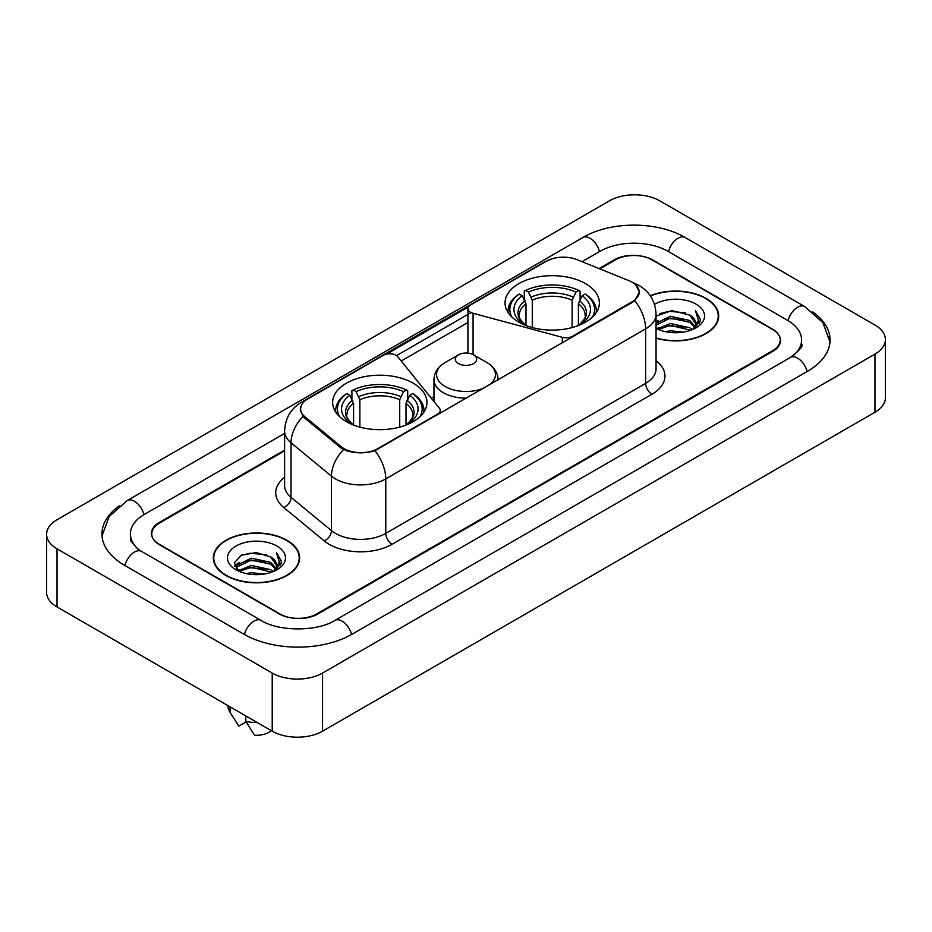 <?xml version="1.0" encoding="UTF-8"?>
<svg xmlns="http://www.w3.org/2000/svg" width="932" height="932" viewBox="0 0 932 932"><rect width="100%" height="100%" fill="white"/><g stroke="black" fill="none" stroke-linecap="round" stroke-linejoin="round"><path stroke-width="1.4" d="M572.376 337L572.376 336.289A8.901 5.138 180 0 1 562.322 337.314L473.072 313.28A8.901 5.138 180 0 1 470.543 312.255A8.901 5.138 180 0 1 467.934 308.632A8.901 5.138 180 0 1 470.543 304.997L546.315 261.24A24.022 13.875 0 0 1 577.094 259.69L628.902 280.637A24.022 13.875 0 0 1 632.106 282.186A24.022 13.875 0 0 1 639.142 291.996L639.142 294.116M413.144 383.18A47.159 27.226 0 0 0 361.756 377.274A47.159 27.226 0 0 0 332.642 402.426A47.159 27.226 0 0 0 346.448 421.683A47.159 27.226 0 0 0 397.848 427.578A47.159 27.226 0 0 0 426.961 402.426A47.159 27.226 0 0 0 413.144 383.18M585.552 283.643A47.159 27.226 0 0 0 534.153 277.736A47.159 27.226 0 0 0 505.039 302.888A47.159 27.226 0 0 0 518.856 322.146A47.159 27.226 0 0 0 570.244 328.052A47.159 27.226 0 0 0 599.358 302.888A47.159 27.226 0 0 0 585.552 283.643M377.914 448.56L437.644 414.076A8.901 5.138 180 0 0 440.253 410.441A8.901 5.138 180 0 0 439.415 408.274L397.801 356.746A8.901 5.138 180 0 0 383.436 355.278L307.665 399.036A24.022 13.875 0 0 0 300.628 408.845A24.022 13.875 0 0 0 304.962 416.802L341.24 446.708A24.022 13.875 0 0 0 377.914 448.56L377.914 449.271M572.376 336.289L632.106 301.805A24.022 13.875 0 0 0 639.142 291.996M284.598 450.855L159.582 523.027A26.69 15.413 0 0 0 151.765 533.931A26.69 15.413 0 0 0 159.582 544.824L279.134 613.85A26.69 15.413 0 0 0 316.88 613.85L772.418 350.851A26.69 15.413 0 0 0 780.235 339.947A26.69 15.413 0 0 0 772.418 329.054L652.866 260.028A26.69 15.413 0 0 0 615.12 260.028L599.8 268.87M792.713 356.012A48.045 27.739 0 0 0 801.59 339.947A48.045 27.739 0 0 0 787.517 320.328L667.976 251.314A48.045 27.739 0 0 0 600.022 251.314L582.046 261.694M284.598 433.415L144.483 514.313A48.045 27.739 0 0 0 130.41 533.931A48.045 27.739 0 0 0 139.287 549.997M272.214 673.055A35.591 20.551 0 0 0 322.542 673.055L874.973 354.113A35.591 20.551 0 0 0 885.4 339.586A35.591 20.551 0 0 0 874.973 325.058L659.786 200.823A35.591 20.551 0 0 0 609.458 200.823L57.027 519.765A35.591 20.551 0 0 0 46.6 534.292A35.591 20.551 0 0 0 57.027 548.82L272.214 673.055L272.214 731.177A35.591 20.551 0 0 0 322.542 731.177L874.973 412.235A35.591 20.551 0 0 0 885.4 397.708L885.4 339.586M46.6 534.292L46.6 592.414A35.591 20.551 0 0 0 57.027 606.942L272.214 731.177M119.634 505.68A76.529 44.177 0 0 0 101.938 533.931A76.529 44.177 0 0 0 124.352 565.165L243.893 634.191A76.529 44.177 0 0 0 352.121 634.191L807.648 371.192A76.529 44.177 0 0 0 830.062 339.947A76.529 44.177 0 0 0 812.366 311.696M656.058 338.211A43.152 24.919 0 0 0 718.677 315.971A43.152 24.919 0 0 0 706.037 298.357A43.152 24.919 0 0 0 650.28 295.759M286.998 540.292A43.152 24.919 0 0 0 239.967 534.886A43.152 24.919 0 0 0 213.323 557.907A43.152 24.919 0 0 0 225.963 575.522A43.152 24.919 0 0 0 272.994 580.927A43.152 24.919 0 0 0 299.638 557.907A43.152 24.919 0 0 0 286.998 540.292M213.766 560.144A43.152 24.919 0 0 0 213.614 560.808M635.706 284.843L639.457 291.856L634.75 300.652L632.42 302.341L374.897 450.669C365.367 453.546 355.849 453.546 346.331 450.669L340.926 447.942L304.648 418.037L303.04 416.394L300.314 409.463L301.537 405.047M386.78 354.067L468.435 306.919M396.554 355.616L470.543 312.896M284.598 450.133L159.267 522.491A26.69 15.413 0 0 0 151.45 533.384A26.69 15.413 0 0 0 159.267 544.288L280.078 614.025A26.69 15.413 0 0 0 317.824 614.025L772.733 351.387A26.69 15.413 0 0 0 780.55 340.495A26.69 15.413 0 0 0 772.733 329.59L651.922 259.853A26.69 15.413 0 0 0 614.176 259.853L599.066 268.567M299.335 560.808A43.152 24.919 0 0 0 299.195 560.144M718.386 318.884A43.152 24.919 0 0 0 718.234 318.22M665.401 331.675L670.318 330.79L683.389 332.095M671.157 332.538L677.564 332.677M657.223 328.891L670.318 323.52L689.75 327.738L692.208 329.672M658.47 329.52L670.318 325.338L690.728 330.243M656.058 323.322L670.318 316.263L689.75 320.48L694.946 326.27M656.058 325.14L670.318 318.08L689.75 322.297L694.48 327.12M695.225 327.027L695.458 327.878M692.313 329.637A20.12 11.615 0 0 0 695.633 323.241A20.12 11.615 0 0 0 689.75 315.028L695.622 323.672M695.039 327.237L700.258 321.097L700.445 319.303L695.47 310.671L698.383 320.328L692.627 329.497M656.058 337.92A42.709 24.663 0 0 0 718.234 315.971A42.709 24.663 0 0 0 705.722 298.531A42.709 24.663 0 0 0 650.443 296.015M656.058 328.39A29.008 16.753 0 0 0 696.041 327.819A29.008 16.753 0 0 0 696.041 304.123A29.008 16.753 0 0 0 654.52 304.415M689.75 315.028L671.821 310.601L656.058 316.158M695.47 310.671L700.445 319.653M659.751 313.571L669.071 311.3L685.474 312.791M698.278 320.946L699.501 323.078M663.06 319.711L669.071 318.569L684.869 319.886M663.06 326.981L669.071 325.827L684.869 327.144M698.394 320.212L699.711 322.647M656.058 321.831L658.307 320.573M656.862 328.6L658.307 327.843M246.363 573.599L251.267 572.726L264.35 574.03M252.106 574.462L258.514 574.613M238.173 570.827L251.267 565.456L270.699 569.673L273.158 571.607M239.419 571.456L251.267 567.273L271.678 572.166M236.553 569.336L237.054 565.188L251.267 558.186L270.699 562.404L275.895 568.194M236.437 568.811L237.054 567.005L251.267 560.004L270.699 564.221L275.429 569.056M276.187 568.963L276.408 569.813M273.274 571.561A20.12 11.615 0 0 0 276.594 565.165A20.12 11.615 0 0 0 270.699 556.963L276.583 565.608M276 569.172L281.219 563.033L281.406 561.239L276.42 552.594L279.332 562.264L273.589 571.433M226.278 575.347A42.709 24.663 0 0 0 272.82 580.683A42.709 24.663 0 0 0 299.195 557.907A42.709 24.663 0 0 0 286.683 540.467A42.709 24.663 0 0 0 240.13 535.119A42.709 24.663 0 0 0 213.766 557.907A42.709 24.663 0 0 0 226.278 575.347M276.99 546.059A29.008 16.753 0 0 0 235.959 546.059A29.008 16.753 0 0 0 235.959 569.755A29.008 16.753 0 0 0 276.99 569.743A29.008 16.753 0 0 0 276.99 546.059M270.699 556.963L256.37 552.56L241.516 555.111L234.351 562.718L238.417 571.013M228.002 705.664L228.002 706.118A28.473 16.438 0 0 0 229.563 711.477A28.473 16.438 0 0 0 230.076 712.281L238.79 726.133L246.13 721.904M230.076 712.281L230.076 706.852M245.815 715.939L245.815 721.356L254.518 735.22A17.801 10.275 0 0 0 271.329 730.676M245.815 721.356A28.473 16.438 0 0 0 257.255 722.545M276.42 552.594L281.406 561.588M240.701 555.507L250.021 553.235L266.424 554.726M279.227 562.87L280.462 565.013M234.713 566.446L237.578 564.326M244.021 561.647L250.021 560.505L265.83 561.81M244.021 568.904L250.021 567.763L265.83 569.079M279.355 562.136L280.672 564.582M234.491 565.759L239.268 562.509M237.823 570.535L239.268 569.767M525.986 325.524L525.986 303.797L522.176 295.735A38.259 22.088 0 0 0 522.176 323.136L521.466 323.544M524.297 299.382L524.297 291.145L525.566 290.423A42.359 24.453 0 0 1 578.842 290.423L575.929 292.1A38.259 22.088 0 0 0 528.479 292.1L532.277 300.162L532.277 327.575M572.12 327.575L572.12 300.162L575.929 292.1M511.994 317.125A42.359 24.453 0 0 1 519.264 294.058L518.006 294.78A44.13 25.479 0 0 0 508.068 310.88A44.13 25.479 0 0 0 508.173 312.651M578.842 290.423L580.1 291.145L580.1 299.382M519.264 294.058L522.176 295.735M528.479 292.1L525.566 290.423M522.176 323.136L525.671 325.408M596.224 312.651A44.13 25.479 0 0 0 596.329 310.88A44.13 25.479 0 0 0 586.391 294.78L585.133 294.058A42.359 24.453 0 0 1 592.403 317.125M582.931 323.544L582.22 323.136A38.259 22.088 0 0 0 582.22 295.735L585.133 294.058M578.725 325.408L582.22 323.136M582.22 295.735L578.411 303.797L578.411 325.524M353.589 425.062L353.589 403.335L349.78 395.273A38.259 22.088 0 0 0 349.78 422.662L349.069 423.081M351.9 398.908L351.9 390.683L353.158 389.949A42.359 24.453 0 0 1 406.434 389.949L403.521 391.638A38.259 22.088 0 0 0 356.071 391.638L359.88 399.7L359.88 427.112M399.723 427.112L399.723 399.7L403.521 391.638M339.598 416.662A42.359 24.453 0 0 1 346.867 393.584L345.609 394.306A44.13 25.479 0 0 0 335.671 410.418A44.13 25.479 0 0 0 335.776 412.189M406.434 389.949L407.703 390.683L407.703 398.908M346.867 393.584L349.78 395.273M356.071 391.638L353.158 389.949M349.78 422.662L353.275 424.945M423.827 412.189A44.13 25.479 0 0 0 423.932 410.418A44.13 25.479 0 0 0 413.994 394.306L412.736 393.584A42.359 24.453 0 0 1 420.006 416.662M410.534 423.081L409.824 422.662A38.259 22.088 0 0 0 409.824 395.273L412.736 393.584M406.329 424.945L409.824 422.662M409.824 395.273L406.014 403.335L406.014 425.062M498.038 379.65L498.038 379.93A32.038 18.489 0 0 0 498.038 379.65C497.793 372.52 494.053 366.8 486.807 362.49L473.549 354.836A10.683 6.163 0 0 0 458.451 354.836A10.683 6.163 0 0 0 458.451 363.562A10.683 6.163 0 0 0 473.549 363.562A10.683 6.163 0 0 0 473.549 354.836L486.807 362.49A29.428 16.986 0 0 1 488.752 385.289M437.644 414.787L437.644 414.076M304.962 416.802L304.962 418.293M341.24 446.708L341.24 448.199M632.106 301.805L632.106 302.516M562.322 342.813L562.322 337.314M473.072 354.579L473.072 313.28M351.585 634.494A14.236 8.225 -120 0 0 334.926 620.409C317.428 631.721 278.586 631.721 261.077 620.409L141.536 551.383L137.33 548.598L131.004 541.119L130.41 538.288M244.429 634.494A14.236 8.225 -60 0 1 253.958 621.108A14.236 8.225 -60 0 1 261.077 620.409M124.888 565.479A14.236 8.225 -60 0 1 134.418 552.093A14.236 8.225 -60 0 1 141.536 551.383M102.019 535.935L109.102 516.573L127.3 500.531A14.236 8.225 60 0 1 143.947 514.627M127.3 500.531L582.838 237.532A14.236 8.225 60 0 1 599.486 251.617M582.838 237.532C610.6 221.012 657.386 221.012 685.16 237.532A14.236 8.225 120 0 0 678.042 238.231A14.236 8.225 120 0 0 668.512 251.617M829.981 341.951L822.898 322.589L804.7 306.546A14.236 8.225 120 0 0 797.582 307.257A14.236 8.225 120 0 0 788.053 320.643M807.112 371.495A14.236 8.225 -120 0 0 790.464 357.41L334.926 620.409M322.542 731.177L322.542 673.055M57.027 606.942L57.027 548.82M874.973 412.235L874.973 354.113M656.058 360.684A44.491 25.688 180 0 1 651.922 394.259L392.069 544.288A8.901 5.138 60 0 1 385.778 533.384L645.631 383.355A35.591 20.551 0 0 0 656.058 368.827L656.058 314.34A35.591 20.551 180 0 1 645.631 328.868A31.14 17.976 -120 0 0 634.75 300.652M392.069 544.288A44.491 25.688 180 0 1 329.147 544.288A44.491 25.688 180 0 1 324.161 540.851L283.747 507.521A44.491 25.688 180 0 1 284.598 477.382M335.438 533.384A35.591 20.551 0 0 0 385.778 533.384L385.778 478.897A35.591 20.551 180 0 1 335.438 478.897A35.591 20.551 180 0 1 331.454 476.147L291.029 442.817A35.591 20.551 180 0 1 284.598 431.038L284.598 485.525A35.591 20.551 0 0 0 291.029 497.315L331.454 530.646A35.591 20.551 0 0 0 335.438 533.384M656.058 314.34C655.452 301.537 649.837 291.937 639.189 285.553L634.692 283.363A31.14 14.586 112 0 0 633.364 282.978M374.897 450.669A31.14 17.976 60 0 1 385.778 478.897L645.631 328.868L645.631 383.355A8.901 5.138 60 0 0 651.922 394.259M304.822 401.005A31.14 17.976 -120 0 0 301.467 402.251C290.819 408.635 285.192 418.235 284.598 431.038M301.467 402.251L544.02 262.207A31.14 17.976 60 0 1 546.373 261.216M303.04 416.394A31.14 20.83 129.5 0 0 291.029 442.817L291.029 497.315A8.901 5.953 -50.5 0 1 283.747 507.521M343.582 449.597A31.14 20.83 129.5 0 0 331.454 476.147L331.454 530.646A8.901 5.953 -50.5 0 1 324.161 540.851M401.226 360.999L467.934 322.484M433.963 396.589L431.248 398.15M525.986 303.797A32.923 19.013 0 0 0 519.275 315.296C518.378 316.973 520.359 320.165 525.217 324.872M572.12 300.162A32.923 19.013 0 0 0 532.277 300.162M525.054 300.687A34.228 19.758 0 0 0 525.054 324.767M573.052 297.063A34.228 19.758 0 0 0 531.345 297.063M579.343 324.767A34.228 19.758 0 0 0 579.343 300.687M579.18 324.872C584.038 320.177 586.018 316.985 585.121 315.296A32.923 19.013 0 0 0 578.411 303.797M353.589 403.335A32.923 19.013 0 0 0 346.879 414.833C345.982 416.511 347.962 419.703 352.82 424.41M399.723 399.7A32.923 19.013 0 0 0 359.88 399.7M352.657 400.224A34.228 19.758 0 0 0 352.657 424.305M400.655 396.589A34.228 19.758 0 0 0 358.948 396.589M406.946 424.305A34.228 19.758 0 0 0 406.946 400.224M406.783 424.41C411.641 419.715 413.622 416.522 412.725 414.833A32.923 19.013 0 0 0 406.014 403.335M433.963 401.529L433.963 379.65C434.207 372.52 437.947 366.8 445.193 362.49A29.428 16.986 0 0 0 445.193 386.524A29.428 16.986 0 0 0 484.663 387.642M433.963 379.65A32.038 18.489 0 0 0 443.352 392.722A32.038 18.489 0 0 0 466.489 398.139M467.934 353.135L467.934 308.632M300.628 408.845L300.628 411.793M440.253 413.284L440.253 410.441M801.59 344.304C803.57 345.749 799.866 350.117 790.464 357.41M685.16 237.532L804.7 306.546M544.02 262.207L552.152 258.77M634.692 283.363L632.758 282.582M718.234 319.536L718.234 315.971M236.367 569.114L236.367 567.903M299.195 561.472L299.195 557.907M232.452 716.312L229.563 711.477M213.766 561.472L213.766 557.907M508.068 312.488L508.068 310.88M596.329 312.488L596.329 310.88M335.671 412.026L335.671 410.418M423.932 412.026L423.932 410.418M458.451 354.836L445.193 362.49"/></g></svg>
